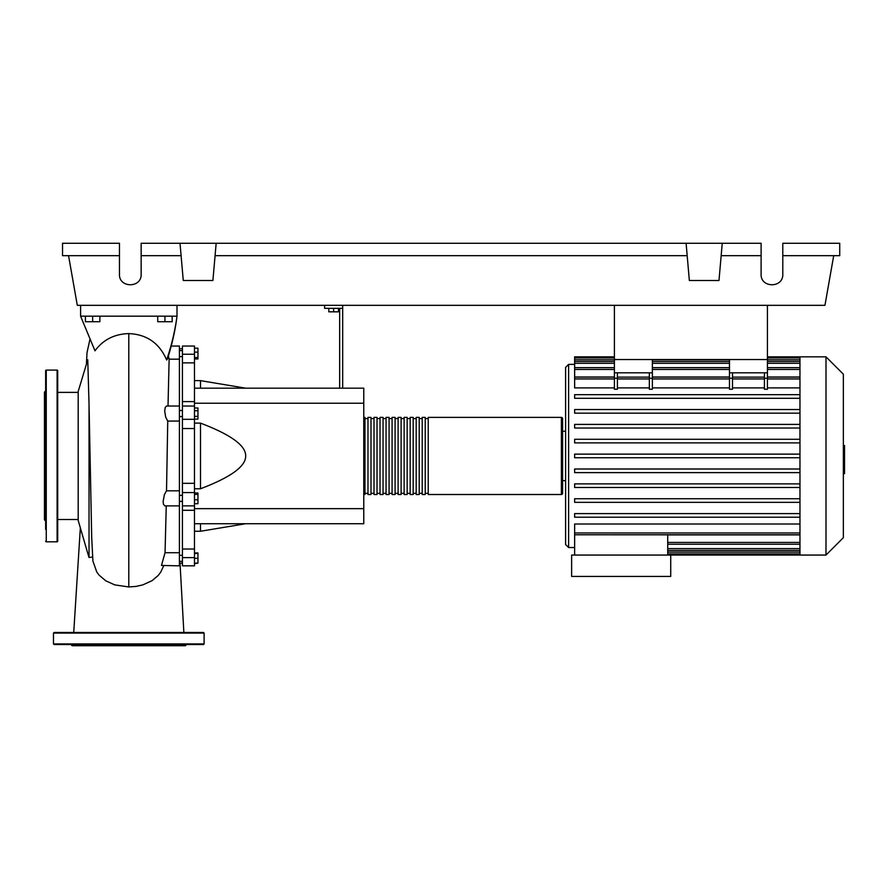 <?xml version="1.0" encoding="UTF-8"?>
<svg xmlns="http://www.w3.org/2000/svg" width="889" height="889" viewBox="0 0 889 889"><rect width="100%" height="100%" fill="white"/><g stroke="black" fill="none" stroke-linecap="round" stroke-linejoin="round"><path stroke-width="1.33" d="M614.399 305.327L614.399 359.545L767.429 359.545L767.429 305.327M179.411 501.363L182.423 501.363M179.411 495.34L182.423 495.34M328.819 308.339L328.819 311.828L338.465 311.828L338.465 308.339M333.642 308.339L333.642 311.828M342.676 388.171L342.676 308.339L324.607 308.339L324.607 305.327M342.676 308.339L342.676 305.327M339.665 308.339L339.665 388.171M194.469 388.171L363.768 388.171L363.768 523.732L194.469 523.732M363.768 508.664L194.469 508.664M363.768 403.228L194.469 403.228M194.469 488.772L200.492 488.772C230.851 477.249 245.909 466.303 245.675 455.946C245.909 445.589 230.851 434.643 200.492 423.12L194.469 423.12M194.469 380.636L200.492 380.636L200.492 388.171M200.492 523.732L200.492 531.255L194.469 531.255M200.492 423.12L200.492 488.772M194.469 499.785L197.958 499.785L197.958 492.973L194.469 492.973M194.469 494.417L197.958 494.417M194.469 503.719L197.958 503.719L197.958 499.785M194.469 563.126L197.958 563.126L197.958 552.936L194.469 552.936M194.469 558.314L197.958 558.314M194.469 553.491L197.958 553.491M194.469 563.682L197.958 563.126M194.469 348.21L197.958 348.21L197.958 358.956L194.469 358.956M194.469 357.522L197.958 357.522M194.469 352.144L197.958 352.144M194.469 410.762L197.958 410.762L197.958 407.984L194.469 407.984M194.469 419.108L197.958 419.108L197.958 410.762M194.469 416.33L197.958 416.33M194.469 483.338L182.423 483.338L182.423 492.573L194.469 492.573L194.469 346.054L182.423 346.054L194.469 346.054M182.423 483.338L182.423 428.554L194.469 428.554M194.469 419.33L182.423 419.33L182.423 428.554M194.469 549.024L182.423 549.024L182.423 557.636L194.469 557.636L194.469 492.573M182.423 549.024L182.423 510.297L194.469 510.297M182.423 505.852L182.423 510.297M194.469 401.606L182.423 401.606L182.423 406.051M182.423 401.606L182.423 362.868L194.469 362.868M194.469 354.255L182.423 354.255L182.423 362.868M194.469 557.636L194.469 565.837L182.423 565.837L182.423 557.636M194.469 505.852L182.423 505.874L182.423 492.573M182.423 419.33L182.423 406.017L194.469 406.051M182.423 354.255L182.423 346.054M363.768 493.306A1.2 1.2 0 0 0 364.968 494.506L364.968 417.386A1.2 1.2 0 0 0 363.768 418.597M561.381 494.506L428.231 494.506L428.231 417.386L561.381 417.386A1.2 1.2 0 0 1 562.593 418.597L562.593 493.306A1.2 1.2 0 0 1 561.381 494.506L561.381 417.386M367.979 418.597L364.968 418.597M367.979 493.306L364.968 493.306M425.22 494.506L422.208 494.506L422.208 417.386L425.22 417.386L425.22 494.506M419.197 494.506L416.185 494.506L416.185 417.386L419.197 417.386L419.197 494.506M413.174 494.506L410.162 494.506L410.162 417.386L413.174 417.386L413.174 494.506M407.151 494.506L404.128 494.506L404.128 417.386L407.151 417.386L407.151 494.506M401.117 494.506L398.105 494.506L398.105 417.386L401.117 417.386L401.117 494.506M395.094 494.506L392.082 494.506L392.082 417.386L395.094 417.386L395.094 494.506M389.071 494.506L386.059 494.506L386.059 417.386L389.071 417.386L389.071 494.506M383.048 494.506L380.036 494.506L380.036 417.386L383.048 417.386L383.048 494.506M377.025 494.506L374.013 494.506L374.013 417.386L377.025 417.386L377.025 494.506M371.002 494.506L367.979 494.506L367.979 417.386L371.002 417.386L371.002 494.506M374.013 418.597L371.002 418.597M374.013 493.306L371.002 493.306M380.036 418.597L377.025 418.597M380.036 493.306L377.025 493.306M386.059 418.597L383.048 418.597M386.059 493.306L383.048 493.306M392.082 418.597L389.071 418.597M392.082 493.306L389.071 493.306M398.105 418.597L395.094 418.597M398.105 493.306L395.094 493.306M404.128 418.597L401.117 418.597M404.128 493.306L401.117 493.306M410.162 418.597L407.151 418.597M410.162 493.306L407.151 493.306M416.185 418.597L413.174 418.597M416.185 493.306L413.174 493.306M422.208 418.597L419.197 418.597M422.208 493.306L419.197 493.306M428.231 418.597L425.22 418.597M428.231 493.306L425.22 493.306M825.992 555.058L825.992 356.833L843.35 374.191L843.35 537.701L825.992 555.058L571.627 555.058L571.627 576.439L670.728 576.439L670.728 555.058M825.992 356.833L799.967 356.833L799.967 555.058M574.638 364.368L568.616 364.368L565.604 367.379L565.604 480.649L562.593 480.649L562.593 431.243L565.604 431.243M574.638 547.524L568.616 547.524L565.604 544.513L565.604 455.946M799.967 524.01L574.638 524.01L574.638 534.767L667.717 534.811L667.717 555.058M667.717 534.9L799.967 534.9M574.638 424.409L799.967 424.409L574.638 424.409L574.638 428.02L799.967 428.02M799.967 387.893L767.429 387.893M767.429 378.269L767.429 389.26L764.418 389.26L764.418 378.269L767.429 378.269L767.429 372.802L729.48 372.802L729.48 389.26L732.492 389.26L732.492 372.802M764.418 387.893L732.492 387.893M729.48 387.893L652.359 387.893M652.359 378.269L652.359 389.26L649.348 389.26L649.348 378.269L652.359 378.269L652.359 372.802L614.399 372.802L614.399 389.26L617.411 389.26L617.411 372.802M649.348 387.893L617.411 387.893M614.399 387.893L574.638 387.893L574.638 377.125L614.399 377.125M799.967 377.003L767.429 377.003M729.48 377.003L652.359 377.003M614.399 377.003L574.638 377.003L574.638 357.978L614.399 357.978M799.967 534.767L574.638 534.767L574.638 555.058M764.418 372.802L764.418 378.269M649.348 372.802L649.348 378.269M799.967 469.003L574.638 469.003L574.638 472.626L799.967 472.626M799.967 513.609L574.638 513.609L574.638 517.22L799.967 517.22M799.967 483.872L574.638 483.872L574.638 487.483L799.967 487.483M799.967 498.74L574.638 498.74L574.638 502.352L799.967 502.352M799.967 457.757L574.638 457.757L574.638 454.135L799.967 454.135M614.399 356.833L574.638 356.833L574.638 357.978M799.967 439.277L574.638 439.277L574.638 442.889L799.967 442.889M799.967 394.672L574.638 394.672L574.638 398.294L799.967 398.294M799.967 409.54L574.638 409.54L574.638 413.152L799.967 413.152M614.399 372.802L614.399 359.545L652.359 359.545L652.359 372.802M729.48 372.802L729.48 359.545L767.429 359.545L767.429 372.802M843.35 445.545L844.55 445.545L844.55 466.347L843.35 466.347M844.55 463.847L843.35 463.847M844.55 466.347L844.55 473.57L843.35 473.57M844.55 473.57L843.35 474.004M92.689 557.036L89.033 557.481L87.211 551.491M89.033 557.481L89.033 404.039L91.7 537.401L92.912 561.048L96.757 571.994L99.112 575.161L105.824 580.85L114.759 584.884L128.794 586.951L136.017 586.418L142.84 584.884L152.141 580.617L158.153 575.527L160.709 572.183L163.654 565.837M87.744 359.789L78.188 391.482L78.188 520.409L87.244 551.591M87.755 359.889L89.033 404.039M85.422 316.173L85.422 321.718L99.879 321.718L99.879 316.173M92.645 316.173L92.645 321.718M157.72 316.173L157.72 321.718L172.177 321.718L172.177 316.173M164.943 316.173L164.943 321.718M179.411 552.725L165.043 552.725L161.476 565.448L179.411 565.837L179.411 346.054L171.21 346.054M179.411 505.874L164.787 505.874L163.487 504.307L163.109 501.607L164.387 494.673L166.465 490.817L179.411 490.828L166.521 490.828L167.743 421.064L179.411 421.064L167.688 421.075L165.665 417.019L164.698 411.074L165.21 407.484L166.532 406.017L179.411 406.017M165.043 552.725L166.243 505.874M168.021 406.017L169.132 359.167L179.411 359.167M169.132 359.167L168.377 355.967M167.499 358.834L166.665 360.001C159.42 343.165 146.796 334.364 128.794 333.597C114.425 334.008 103.146 339.742 94.979 350.811L80.599 316.173L177 316.173C175.311 329.975 172.144 344.199 167.499 358.834M177 305.327L177 316.173C175.122 330.341 171.677 344.954 166.665 360.001M80.599 305.327L80.599 316.173M57.707 370.691A0.6 0.6 0 0 0 57.107 370.091L57.107 541.801A0.6 0.6 0 0 0 57.707 541.201L57.707 370.691M45.65 541.201A0.6 0.6 0 0 0 46.261 541.801L46.261 370.091A0.6 0.6 0 0 0 45.65 370.691L45.65 529.366M45.65 382.526L45.65 370.691M45.65 395.783L45.65 455.946M45.65 390.882L44.45 392.082L44.45 519.809L45.65 521.021M45.65 516.12L45.65 522.743M45.65 476.982L45.65 478.927M53.484 643.925L53.484 633.079L54.085 632.479L203.503 632.479L204.103 633.079L204.103 643.925L203.503 644.525L54.085 644.525L53.484 643.925L204.103 643.925M186.634 644.525L185.434 645.725L72.165 645.725L70.964 644.525M64.93 644.525L128.794 644.525M782.798 255.676L839.727 255.676L839.727 243.275L782.798 243.275L782.798 274.301C783.32 288.225 760.584 288.225 761.106 274.301L761.106 243.275L722.246 243.275L718.99 280.502L689.353 280.502L686.097 243.275L722.246 243.275M782.798 274.301C783.32 288.225 760.584 288.225 761.106 274.301M180.011 243.275L216.16 243.275L212.904 280.502L183.267 280.502L180.011 243.275L141.151 243.275L141.151 274.301C141.673 288.225 118.937 288.225 119.459 274.301L119.459 243.275L62.53 243.275L62.53 255.676L119.459 255.676M216.16 243.275L686.097 243.275M721.157 255.676L761.106 255.676M141.151 274.301C141.673 288.225 118.937 288.225 119.459 274.301M141.151 255.676L181.1 255.676M215.071 255.676L687.186 255.676M833.704 255.676L824.948 305.327L77.299 305.327L68.553 255.676M568.616 364.368L568.616 547.524M799.967 548.591L667.717 548.591M799.967 552.102L667.717 552.102M729.48 378.269L732.492 378.269M649.348 378.936L617.411 378.936M799.967 378.936L767.429 378.936M729.48 378.936L652.359 378.936M764.418 378.936L732.492 378.936M614.399 378.269L617.411 378.269M614.399 378.936L574.638 378.936M799.967 359.789L767.429 359.789M729.48 359.789L652.359 359.789M614.399 359.789L574.638 359.789M799.967 363.301L767.429 363.301M729.48 363.301L652.359 363.301M614.399 363.301L574.638 363.301M799.967 369.468L767.429 369.468M729.48 369.468L652.359 369.468M614.399 369.468L574.638 369.468M799.967 532.967L574.638 532.967M799.967 542.423L667.717 542.423M844.55 455.968L843.35 455.968M844.55 448.045L843.35 448.045M128.794 586.951L128.794 333.597M53.484 633.079L204.103 633.079M182.423 356.6L179.411 356.6M182.423 563.126L179.411 563.126M182.423 555.303L179.411 555.303M182.423 416.563L179.411 416.563M245.675 388.171L200.492 380.636M245.675 523.732L200.492 531.255M182.423 410.529L179.411 410.529M182.423 561.326L179.411 561.326M182.423 348.766L179.411 348.766M182.423 350.577L179.411 350.577M799.967 550.402L667.717 550.402M799.967 553.914L667.717 553.914M649.348 377.125L617.411 377.125M767.429 377.125L799.967 377.125M729.48 377.125L652.359 377.125M732.492 377.125L764.418 377.125M767.429 357.978L799.967 357.978M574.638 361.49L614.399 361.49M652.359 361.49L729.48 361.49M767.429 361.49L799.967 361.49M574.638 367.657L614.399 367.657M652.359 367.657L729.48 367.657M767.429 367.657L799.967 367.657M799.967 356.833L767.429 356.833M799.967 544.235L667.717 544.235M57.707 519.509L78.188 519.509M89.978 339.142L87.033 352.577L86.455 363.012M57.707 392.382L78.188 392.382M80.343 527.833L73.731 632.479M183.856 632.479L180.023 563.126M46.261 370.091L57.107 370.091M46.261 541.801L57.107 541.801"/></g></svg>
